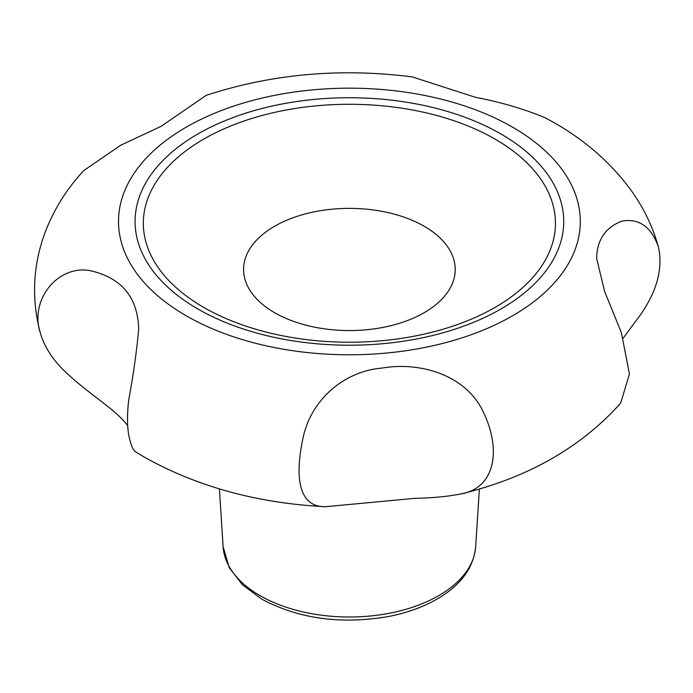 <?xml version="1.0" encoding="UTF-8"?>
<svg xmlns="http://www.w3.org/2000/svg" width="693" height="693" viewBox="0 0 693 693"><rect width="100%" height="100%" fill="white"/><g stroke="black" fill="none" stroke-linecap="round" stroke-linejoin="round"><path stroke-width="1.04" d="M325.485 506.713L415.306 498.284C432.397 498.024 447.791 496.543 461.486 493.823C495.287 487.681 501.723 449.618 482.995 411.33C465.358 374.592 419.785 361.564 382.112 368.07C343.381 371.275 309.806 400.571 302.564 440.289C294.75 478.508 299.099 507.198 325.485 506.713C257.467 503.257 197.02 486.685 144.153 457.008L135.828 452.018C133.004 450.329 130.631 444.603 128.699 434.84C127.131 425.329 127.131 413.738 128.699 400.078C133.351 374.939 136.686 351.299 138.695 329.149C137.786 297.323 121.656 277.832 90.281 270.677C58.169 264.535 29.297 299.722 40.298 332.831C44.127 346.032 51.767 358.35 63.219 369.785C86.876 393.087 115.237 408.705 127.703 425.693M40.298 332.831C31.661 300.364 32.77 268.226 43.642 236.426C52.356 211.919 65.731 189.969 83.766 170.573L120.738 145.227L161.027 126.377L206.28 95.313C271.812 73.9 340.454 67.767 412.205 76.888L475.528 97.332C500.277 102.018 523.354 108.775 544.776 117.602C580.812 136.382 609.875 161.019 631.955 191.511C643.962 208.463 652.763 226.862 658.35 246.717C651.082 226.55 638.885 218.044 621.751 221.197C605.422 227.425 597.054 239.795 596.63 258.298L604.582 291.372L621.378 332.64L629.443 373.995L620.659 403.127C581.106 447.366 528.049 477.598 461.486 493.823M623.206 338.106L640.904 314.198C657.267 290.393 663.088 267.896 658.35 246.717M274.567 312.664A105.821 61.097 0 0 0 451.611 285.282A105.821 61.097 0 0 0 322.011 210.455A105.821 61.097 0 0 0 274.567 312.664M186.131 315.739A230.899 133.307 0 0 0 572.427 255.986A230.899 133.307 0 0 0 289.639 92.715A230.899 133.307 0 0 0 186.131 315.739M479.383 488.929L475.667 546.751A126.36 72.956 180 0 1 395.582 611.954A126.36 72.956 180 0 1 260.048 595.634A126.36 72.956 180 0 1 223.12 546.751L219.412 488.929M500.944 133.983A214.319 123.735 180 0 1 404.868 340.999A214.319 123.735 180 0 1 142.377 189.458A214.319 123.735 180 0 1 500.944 133.983M495.105 139.128A206.064 118.971 180 0 1 495.105 307.371A206.064 118.971 180 0 1 203.69 307.371A206.064 118.971 180 0 1 203.69 139.128A206.064 118.971 180 0 1 495.105 139.128M475.667 546.751C473.648 567.169 461.564 584.147 439.414 597.695C424.896 606.462 407.882 612.742 388.375 616.536C340.861 624.636 298.657 618.832 261.781 599.124L242.498 584.866L229.305 567.801L223.12 546.751"/></g></svg>
